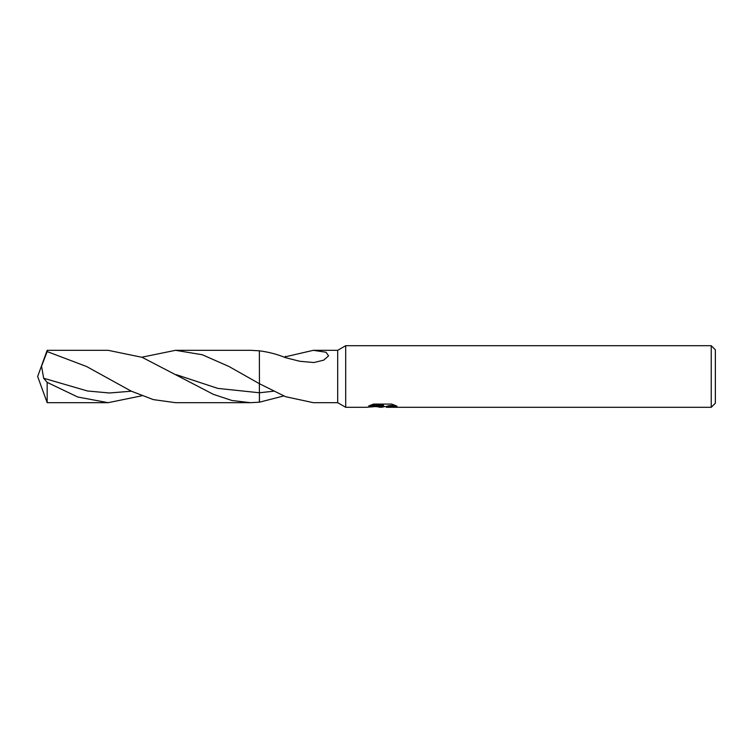 <?xml version="1.0" encoding="UTF-8"?>
<svg xmlns="http://www.w3.org/2000/svg" width="753" height="753" viewBox="0 0 753 753"><rect width="100%" height="100%" fill="white"/><g stroke="black" fill="none" stroke-linecap="round" stroke-linejoin="round"><path stroke-width="1.13" d="M370.561 405.161L383.484 405.161L383.484 405.971L365.911 407.307L345.693 407.307L337.692 402.686L337.692 350.314L345.693 345.693L711.246 345.693L715.35 349.806L715.35 403.194L711.246 407.307L386.534 407.307L386.355 406.488L388.52 405.745L394.741 405.18M345.693 407.307L345.693 345.693M384.877 406.535L381.639 407.307L376.265 406.62M381.63 407.307L382.345 406.733L379.446 407.307M711.246 407.307L711.246 345.693M383.484 405.971L368.706 405.971L373.526 404.079L391.748 404.079L397.038 406.187L390.901 406.131L386.355 407.26M337.692 402.686L313.352 402.686L285.519 396.68L259.446 383.729L259.371 350.804M284.032 357.12L313.352 350.314L337.692 350.314M313.352 350.314L326.03 352.253L328.572 355.877L323.743 360.132L313.888 362.541L299.854 361.28L285.519 357.675C277.518 354.352 268.821 352.065 259.446 350.813M382.345 406.083L382.345 406.733M377.366 406.535L381.856 406.14M284.032 395.88L259.446 402.187L259.361 383.682M285.519 356.32L285.519 357.675M47.175 350.314L108.14 350.314L142.148 357.336L213.372 394.346L231.98 400.511L250.589 402.686L175.515 402.686L153.311 399.608L131.078 391.08L86.567 366.513L47.175 351.576L47.175 350.314L37.65 376.5L47.175 402.686L47.175 382.373L43.646 378.251L41.556 366.193L47.175 351.576M141.828 357.214L175.515 350.314L250.589 350.314L175.524 350.314L202.284 354.748L229.016 366.513L259.39 383.701M259.39 350.813L250.589 350.314M141.828 395.786L108.14 402.686L47.175 402.686M108.14 402.686L77.663 396.991L47.175 382.373M273.763 391.184L259.446 392.774L259.371 402.196M259.39 402.187L250.589 402.686M259.446 392.774L217.768 388.388L176.146 374.636M131.342 391.202L109.42 392.991L87.489 390.986L43.655 378.251M382.345 406.535L386.355 406.535"/></g></svg>
